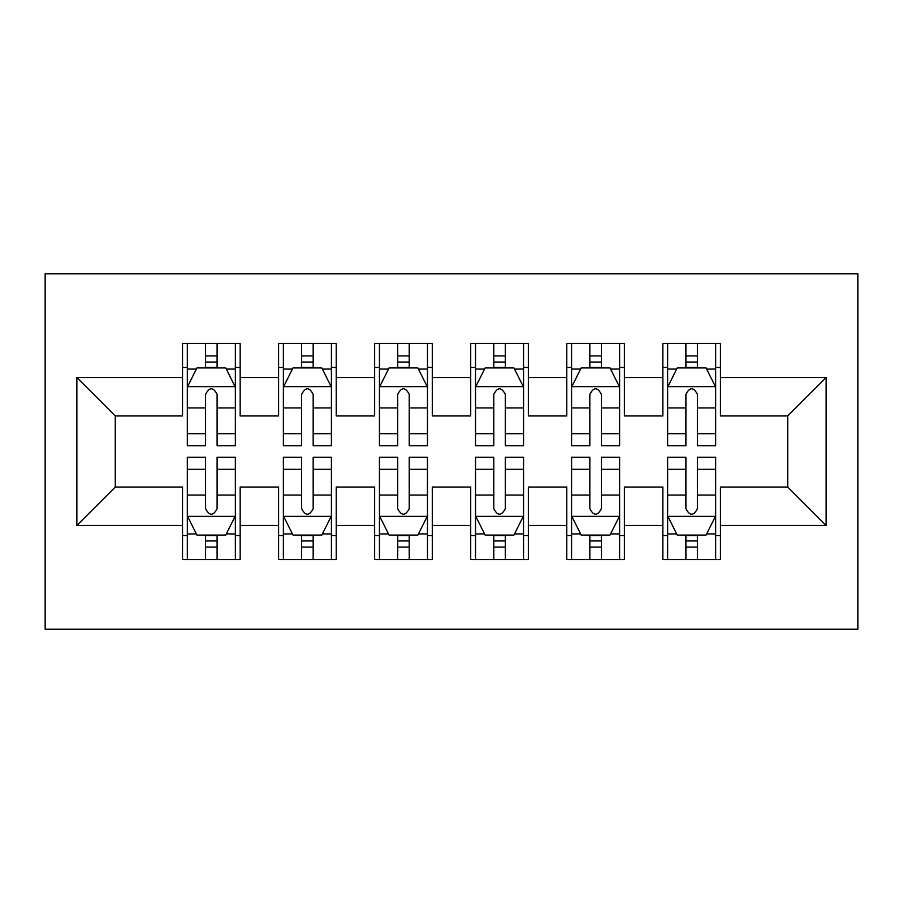<?xml version="1.0" encoding="UTF-8"?>
<svg xmlns="http://www.w3.org/2000/svg" width="903" height="903" viewBox="0 0 903 903"><rect width="100%" height="100%" fill="white"/><g stroke="black" fill="none" stroke-linecap="round" stroke-linejoin="round"><path stroke-width="1.35" d="M45.15 629.222L857.85 629.222L857.85 273.778L45.15 273.778L45.15 629.222M76.857 525.467L76.857 377.533L182.519 377.533L182.519 415.956L115.279 415.956L115.279 487.044L76.857 525.467L182.519 525.467L182.519 559.567L240.164 559.567L240.164 525.467L278.587 525.467L278.587 559.567L336.221 559.567L336.221 525.467L374.643 525.467L374.643 559.567L432.289 559.567L432.289 525.467L470.711 525.467L470.711 559.567L528.357 559.567L528.357 525.467L566.779 525.467L566.779 559.567L624.413 559.567L624.413 525.467L662.836 525.467L662.836 559.567L720.481 559.567L720.481 487.044L787.721 487.044L787.721 415.956L720.481 415.956L720.481 377.533L826.143 377.533L826.143 525.467L720.481 525.467M720.481 377.533L720.481 343.433L662.836 343.433L662.836 377.533L624.413 377.533L624.413 343.433L566.779 343.433L566.779 377.533L528.357 377.533L528.357 343.433L470.711 343.433L470.711 377.533L432.289 377.533L432.289 343.433L374.643 343.433L374.643 377.533L336.221 377.533L336.221 343.433L278.587 343.433L278.587 377.533L240.164 377.533L240.164 343.433L182.519 343.433L182.519 377.533M624.413 525.467L624.413 487.044L662.836 487.044L662.836 525.467M826.143 377.533L787.721 415.956M528.357 525.467L528.357 487.044L566.779 487.044L566.779 525.467M662.836 377.533L662.836 415.956L624.413 415.956L624.413 377.533M432.289 525.467L432.289 487.044L470.711 487.044L470.711 525.467M566.779 377.533L566.779 415.956L528.357 415.956L528.357 377.533M336.221 525.467L336.221 487.044L374.643 487.044L374.643 525.467M470.711 377.533L470.711 415.956L432.289 415.956L432.289 377.533M240.164 525.467L240.164 487.044L278.587 487.044L278.587 525.467M374.643 377.533L374.643 415.956L336.221 415.956L336.221 377.533M115.279 487.044L182.519 487.044L182.519 525.467M278.587 377.533L278.587 415.956L240.164 415.956L240.164 377.533M662.836 367.442L667.644 367.442M715.673 367.442L720.481 367.442M566.779 367.442L571.576 367.442M619.616 367.442L624.413 367.442M470.711 367.442L475.52 367.442M523.548 367.442L528.357 367.442M374.643 367.442L379.452 367.442M427.48 367.442L432.289 367.442M278.587 367.442L283.384 367.442M331.424 367.442L336.221 367.442M182.519 367.442L187.327 367.442M235.356 367.442L240.164 367.442M182.519 535.558L187.327 535.558M235.356 535.558L240.164 535.558M278.587 535.558L283.384 535.558M331.424 535.558L336.221 535.558M374.643 535.558L379.452 535.558M427.48 535.558L432.289 535.558M470.711 535.558L475.52 535.558M523.548 535.558L528.357 535.558M566.779 535.558L571.576 535.558M619.616 535.558L624.413 535.558M662.836 535.558L667.644 535.558M715.673 535.558L720.481 535.558M76.857 377.533L115.279 415.956M787.721 487.044L826.143 525.467M217.104 355.917L205.579 355.917M235.356 433.688L217.104 433.688L217.104 445.732L235.356 445.732L235.356 387.139L225.75 367.927L196.933 367.927L187.327 387.139L187.327 445.732L205.579 445.732L205.579 433.688L187.327 433.688M187.327 387.139L187.327 343.433M235.356 387.139L235.356 343.433M205.579 367.927L205.579 343.433M217.104 343.433L217.104 367.927M217.104 433.688L217.104 394.34C213.266 386.935 209.428 386.935 205.579 394.34L205.579 433.688M217.104 367.442L205.579 367.442M205.579 547.083L217.104 547.083M187.327 469.312L205.579 469.312L205.579 457.268L187.327 457.268L187.327 515.861L196.933 535.073L225.75 535.073L235.356 515.861L235.356 457.268L217.104 457.268L217.104 469.312L235.356 469.312M235.356 515.861L235.356 559.567M187.327 515.861L187.327 559.567M217.104 535.073L217.104 559.567M205.579 559.567L205.579 535.073M205.579 469.312L205.579 508.66C209.417 516.064 213.255 516.064 217.104 508.66L217.104 469.312M205.579 535.558L217.104 535.558M313.172 355.917L301.636 355.917M331.424 433.688L313.172 433.688L313.172 445.732L331.424 445.732L331.424 387.139L321.818 367.927L292.99 367.927L283.384 387.139L283.384 445.732L301.636 445.732L301.636 433.688L283.384 433.688M283.384 387.139L283.384 343.433M331.424 387.139L331.424 343.433M301.636 367.927L301.636 343.433M313.172 343.433L313.172 367.927M313.172 433.688L313.172 394.34C309.334 386.935 305.485 386.935 301.636 394.34L301.636 433.688M313.172 367.442L301.636 367.442M409.228 355.917L397.704 355.917M427.48 433.688L409.228 433.688L409.228 445.732L427.48 445.732L427.48 387.139L417.875 367.927L389.058 367.927L379.452 387.139L379.452 445.732L397.704 445.732L397.704 433.688L379.452 433.688M379.452 387.139L379.452 343.433M427.48 387.139L427.48 343.433M397.704 367.927L397.704 343.433M409.228 343.433L409.228 367.927M409.228 433.688L409.228 394.34C405.391 386.935 401.553 386.935 397.704 394.34L397.704 433.688M409.228 367.442L397.704 367.442M301.636 547.083L313.172 547.083M283.384 469.312L301.636 469.312L301.636 457.268L283.384 457.268L283.384 515.861L292.99 535.073L321.818 535.073L331.424 515.861L331.424 457.268L313.172 457.268L313.172 469.312L331.424 469.312M331.424 515.861L331.424 559.567M283.384 515.861L283.384 559.567M313.172 535.073L313.172 559.567M301.636 559.567L301.636 535.073M301.636 469.312L301.636 508.66C305.474 516.064 309.323 516.064 313.172 508.66L313.172 469.312M301.636 535.558L313.172 535.558M397.704 547.083L409.228 547.083M379.452 469.312L397.704 469.312L397.704 457.268L379.452 457.268L379.452 515.861L389.058 535.073L417.875 535.073L427.48 515.861L427.48 457.268L409.228 457.268L409.228 469.312L427.48 469.312M427.48 515.861L427.48 559.567M379.452 515.861L379.452 559.567M409.228 535.073L409.228 559.567M397.704 559.567L397.704 535.073M397.704 469.312L397.704 508.66C401.542 516.064 405.379 516.064 409.228 508.66L409.228 469.312M397.704 535.558L409.228 535.558M505.296 355.917L493.772 355.917M523.548 433.688L505.296 433.688L505.296 445.732L523.548 445.732L523.548 387.139L513.942 367.927L485.125 367.927L475.52 387.139L475.52 445.732L493.772 445.732L493.772 433.688L475.52 433.688M475.52 387.139L475.52 343.433M523.548 387.139L523.548 343.433M493.772 367.927L493.772 343.433M505.296 343.433L505.296 367.927M505.296 433.688L505.296 394.34C501.458 386.935 497.621 386.935 493.772 394.34L493.772 433.688M505.296 367.442L493.772 367.442M601.364 355.917L589.828 355.917M619.616 433.688L601.364 433.688L601.364 445.732L619.616 445.732L619.616 387.139L610.01 367.927L581.182 367.927L571.576 387.139L571.576 445.732L589.828 445.732L589.828 433.688L571.576 433.688M571.576 387.139L571.576 343.433M619.616 387.139L619.616 343.433M589.828 367.927L589.828 343.433M601.364 343.433L601.364 367.927M601.364 433.688L601.364 394.34C597.526 386.935 593.677 386.935 589.828 394.34L589.828 433.688M601.364 367.442L589.828 367.442M493.772 547.083L505.296 547.083M475.52 469.312L493.772 469.312L493.772 457.268L475.52 457.268L475.52 515.861L485.125 535.073L513.942 535.073L523.548 515.861L523.548 457.268L505.296 457.268L505.296 469.312L523.548 469.312M523.548 515.861L523.548 559.567M475.52 515.861L475.52 559.567M505.296 535.073L505.296 559.567M493.772 559.567L493.772 535.073M493.772 469.312L493.772 508.66C497.609 516.064 501.447 516.064 505.296 508.66L505.296 469.312M493.772 535.558L505.296 535.558M589.828 547.083L601.364 547.083M571.576 469.312L589.828 469.312L589.828 457.268L571.576 457.268L571.576 515.861L581.182 535.073L610.01 535.073L619.616 515.861L619.616 457.268L601.364 457.268L601.364 469.312L619.616 469.312M619.616 515.861L619.616 559.567M571.576 515.861L571.576 559.567M601.364 535.073L601.364 559.567M589.828 559.567L589.828 535.073M589.828 469.312L589.828 508.66C593.666 516.064 597.515 516.064 601.364 508.66L601.364 469.312M589.828 535.558L601.364 535.558M697.421 355.917L685.896 355.917M715.673 433.688L697.421 433.688L697.421 445.732L715.673 445.732L715.673 387.139L706.067 367.927L677.25 367.927L667.644 387.139L667.644 445.732L685.896 445.732L685.896 433.688L667.644 433.688M667.644 387.139L667.644 343.433M715.673 387.139L715.673 343.433M685.896 367.927L685.896 343.433M697.421 343.433L697.421 367.927M697.421 433.688L697.421 394.34C693.583 386.935 689.745 386.935 685.896 394.34L685.896 433.688M697.421 367.442L685.896 367.442M685.896 547.083L697.421 547.083M667.644 469.312L685.896 469.312L685.896 457.268L667.644 457.268L667.644 515.861L677.25 535.073L706.067 535.073L715.673 515.861L715.673 457.268L697.421 457.268L697.421 469.312L715.673 469.312M715.673 515.861L715.673 559.567M667.644 515.861L667.644 559.567M697.421 535.073L697.421 559.567M685.896 559.567L685.896 535.073M685.896 469.312L685.896 508.66C689.734 516.064 693.572 516.064 697.421 508.66L697.421 469.312M685.896 535.558L697.421 535.558M235.119 386.653L187.564 386.653M187.327 369.079L196.357 369.079M226.326 369.079L235.356 369.079M205.579 407.942L187.327 407.942M235.356 407.942L217.104 407.942M217.104 362.035L205.579 362.035M187.564 516.347L235.119 516.347M235.356 533.921L226.326 533.921M196.357 533.921L187.327 533.921M217.104 495.058L235.356 495.058M187.327 495.058L205.579 495.058M205.579 540.965L217.104 540.965M331.175 386.653L283.632 386.653M283.384 369.079L292.414 369.079M322.394 369.079L331.424 369.079M301.636 407.942L283.384 407.942M331.424 407.942L313.172 407.942M313.172 362.035L301.636 362.035M427.243 386.653L379.689 386.653M379.452 369.079L388.482 369.079M418.45 369.079L427.48 369.079M397.704 407.942L379.452 407.942M427.48 407.942L409.228 407.942M409.228 362.035L397.704 362.035M283.632 516.347L331.175 516.347M331.424 533.921L322.394 533.921M292.414 533.921L283.384 533.921M313.172 495.058L331.424 495.058M283.384 495.058L301.636 495.058M301.636 540.965L313.172 540.965M379.689 516.347L427.243 516.347M427.48 533.921L418.45 533.921M388.482 533.921L379.452 533.921M409.228 495.058L427.48 495.058M379.452 495.058L397.704 495.058M397.704 540.965L409.228 540.965M523.311 386.653L475.757 386.653M475.52 369.079L484.55 369.079M514.518 369.079L523.548 369.079M493.772 407.942L475.52 407.942M523.548 407.942L505.296 407.942M505.296 362.035L493.772 362.035M619.368 386.653L571.825 386.653M571.576 369.079L580.606 369.079M610.586 369.079L619.616 369.079M589.828 407.942L571.576 407.942M619.616 407.942L601.364 407.942M601.364 362.035L589.828 362.035M475.757 516.347L523.311 516.347M523.548 533.921L514.518 533.921M484.55 533.921L475.52 533.921M505.296 495.058L523.548 495.058M475.52 495.058L493.772 495.058M493.772 540.965L505.296 540.965M571.825 516.347L619.368 516.347M619.616 533.921L610.586 533.921M580.606 533.921L571.576 533.921M601.364 495.058L619.616 495.058M571.576 495.058L589.828 495.058M589.828 540.965L601.364 540.965M715.436 386.653L667.881 386.653M667.644 369.079L676.674 369.079M706.643 369.079L715.673 369.079M685.896 407.942L667.644 407.942M715.673 407.942L697.421 407.942M697.421 362.035L685.896 362.035M667.881 516.347L715.436 516.347M715.673 533.921L706.643 533.921M676.674 533.921L667.644 533.921M697.421 495.058L715.673 495.058M667.644 495.058L685.896 495.058M685.896 540.965L697.421 540.965"/></g></svg>
